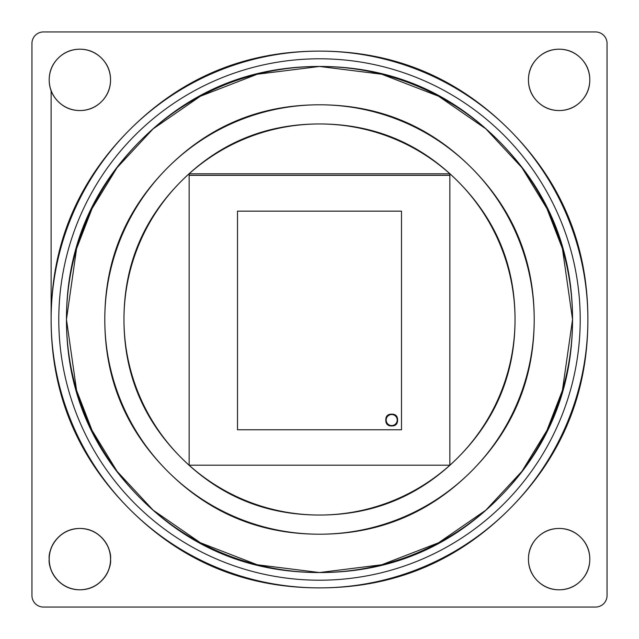 <?xml version="1.0" encoding="UTF-8"?>
<svg xmlns="http://www.w3.org/2000/svg" width="639" height="639" viewBox="0 0 639 639"><rect width="100%" height="100%" fill="white"/><g stroke="black" fill="none" stroke-linecap="round" stroke-linejoin="round"><path stroke-width="0.96" d="M319.5 51.12L319.5 51.12C245.392 51.12 182.131 77.319 129.725 129.725C77.319 182.131 51.12 245.392 51.12 319.5C51.12 393.608 77.319 456.869 129.725 509.275C182.131 561.681 245.392 587.88 319.5 587.88C393.608 587.88 456.869 561.681 509.275 509.275C561.681 456.869 587.88 393.608 587.88 319.5C587.88 245.392 561.681 182.131 509.275 129.725C456.869 77.319 393.608 51.12 319.5 51.12L319.5 51.12C393.608 51.12 456.869 77.319 509.275 129.725M66.456 319.5C66.456 249.625 91.161 189.983 140.572 140.572C189.983 91.161 249.625 66.456 319.5 66.456C389.375 66.456 449.017 91.161 498.428 140.572C547.839 189.983 572.544 249.625 572.544 319.5C572.544 389.375 547.839 449.017 498.428 498.428C449.017 547.839 389.375 572.544 319.5 572.544C249.625 572.544 189.983 547.839 140.572 498.428C91.161 449.017 66.456 389.375 66.456 319.5A253.044 253.044 0 0 0 319.5 572.544A253.044 253.044 0 0 1 66.456 319.5L76.576 248.651L92.048 208.618L117.065 167.674L153.112 128.854L200.422 96.225L257.213 74.244L319.5 66.456L381.787 74.244L438.578 96.225L485.888 128.854L521.935 167.674L546.952 208.618L562.424 248.651L572.544 319.5L562.424 390.349L546.952 430.382L521.935 471.326L485.888 510.146L438.578 542.775L381.787 564.756L319.5 572.544L257.213 564.756L200.422 542.775L153.112 510.146L117.065 471.326L92.048 430.382L76.576 390.349L66.456 319.5A253.044 253.044 0 0 1 446.022 100.355A253.044 253.044 0 0 1 446.022 538.645A253.044 253.044 0 0 1 66.456 319.5C66.456 249.625 91.161 189.983 140.572 140.572M123.966 319.5A195.534 195.534 0 0 1 319.5 123.966A195.534 195.534 0 0 1 515.034 319.5A195.534 195.534 0 0 1 319.5 515.034A195.534 195.534 0 0 1 123.966 319.5C123.966 265.504 143.056 219.417 181.236 181.236C219.417 143.056 265.504 123.966 319.5 123.966C373.495 123.966 419.583 143.056 457.764 181.236C495.944 219.417 515.034 265.504 515.034 319.5C515.034 373.495 495.944 419.583 457.764 457.764C419.583 495.944 373.495 515.034 319.5 515.034C265.504 515.034 219.417 495.944 181.236 457.764C143.056 419.583 123.966 373.495 123.966 319.5M43.452 607.05A11.502 11.502 0 0 1 31.95 595.548L31.95 43.452A11.502 11.502 0 0 1 43.452 31.95L595.548 31.95A11.502 11.502 0 0 1 607.05 43.452L607.05 595.548A11.502 11.502 0 0 1 595.548 607.05L43.452 607.05A11.502 11.502 0 0 1 31.95 595.548L31.95 43.452A11.502 11.502 0 0 1 43.452 31.95L595.548 31.95A11.502 11.502 0 0 1 607.05 43.452L607.05 595.548A11.502 11.502 0 0 1 595.548 607.05L43.452 607.05A11.502 11.502 0 0 1 31.95 595.548L31.95 43.452A11.502 11.502 0 0 1 43.452 31.95L595.548 31.95A11.502 11.502 0 0 1 607.05 43.452L607.05 595.548L607.05 43.452M58.189 537.439C52.198 543.43 49.203 550.658 49.203 559.125C49.203 567.592 52.198 574.82 58.189 580.811C64.18 586.802 71.408 589.797 79.875 589.797C88.342 589.797 95.57 586.802 101.561 580.811C107.552 574.82 110.547 567.592 110.547 559.125C110.547 550.658 107.552 543.43 101.561 537.439C95.57 531.448 88.342 528.453 79.875 528.453C71.408 528.453 64.18 531.448 58.189 537.439A30.672 30.672 0 0 1 101.561 537.439A30.672 30.672 0 0 1 91.617 587.465A30.672 30.672 0 0 1 49.203 559.125C47.973 550.155 57.175 528.868 79.875 528.453C102.575 528.868 111.777 550.155 110.547 559.125C111.777 568.095 102.575 589.382 79.875 589.797C57.175 589.382 47.973 568.095 49.203 559.125A30.672 30.672 0 0 1 58.189 537.439M580.811 101.561C586.802 95.57 589.797 88.342 589.797 79.875C589.797 71.408 586.802 64.18 580.811 58.189C574.82 52.198 567.592 49.203 559.125 49.203C550.658 49.203 543.43 52.198 537.439 58.189C531.448 64.18 528.453 71.408 528.453 79.875C528.453 88.342 531.448 95.57 537.439 101.561C543.43 107.552 550.658 110.547 559.125 110.547C567.592 110.547 574.82 107.552 580.811 101.561C586.802 95.57 589.797 88.342 589.797 79.875A30.672 30.672 0 0 1 559.125 110.547A30.672 30.672 0 0 1 528.453 79.875A30.672 30.672 0 0 1 559.125 49.203A30.672 30.672 0 0 1 589.797 79.875C589.797 71.408 586.802 64.18 580.811 58.189M537.439 580.811C543.43 586.802 550.658 589.797 559.125 589.797C567.592 589.797 574.82 586.802 580.811 580.811C586.802 574.82 589.797 567.592 589.797 559.125C589.797 550.658 586.802 543.43 580.811 537.439C574.82 531.448 567.592 528.453 559.125 528.453C550.658 528.453 543.43 531.448 537.439 537.439C531.448 543.43 528.453 550.658 528.453 559.125C528.453 567.592 531.448 574.82 537.439 580.811M101.561 58.189C95.57 52.198 88.342 49.203 79.875 49.203C71.408 49.203 64.18 52.198 58.189 58.189C52.198 64.18 49.203 71.408 49.203 79.875C49.203 88.342 52.198 95.57 58.189 101.561C64.18 107.552 71.408 110.547 79.875 110.547C88.342 110.547 95.57 107.552 101.561 101.561C107.552 95.57 110.547 88.342 110.547 79.875C110.547 71.408 107.552 64.18 101.561 58.189M189.144 173.808L449.856 173.808L449.856 465.192L189.144 465.192L189.144 173.808L449.856 173.808L449.856 465.192L189.144 465.192L189.144 173.808L449.856 173.808L449.856 465.192L189.144 465.192L449.856 465.192L449.856 173.808L189.144 173.808L189.144 465.192L189.144 173.808M51.12 90.818L51.12 319.5A268.38 268.38 0 0 1 319.5 51.12A268.38 268.38 0 0 1 587.88 319.5A268.38 268.38 0 0 1 319.5 587.88A268.38 268.38 0 0 1 51.12 319.5L51.12 90.818M140.572 498.428C189.983 547.839 249.625 572.544 319.5 572.544A253.044 253.044 0 0 0 572.544 319.5M534.204 319.5C534.204 378.791 513.245 429.392 471.318 471.318C429.392 513.245 378.791 534.204 319.5 534.204C260.209 534.204 209.608 513.245 167.682 471.318C125.755 429.392 104.796 378.791 104.796 319.5C104.796 260.209 125.755 209.608 167.682 167.682C209.608 125.755 260.209 104.796 319.5 104.796C378.791 104.796 429.392 125.755 471.318 167.682C513.245 209.608 534.204 260.209 534.204 319.5A214.704 214.704 0 0 1 319.5 534.204A214.704 214.704 0 0 1 104.796 319.5A214.704 214.704 0 0 1 319.5 104.796A214.704 214.704 0 0 1 534.204 319.5A214.704 214.704 0 0 0 212.148 133.559A214.704 214.704 0 0 0 212.148 505.441A214.704 214.704 0 0 0 534.204 319.5C534.204 378.791 513.245 429.392 471.318 471.318M580.811 580.811C586.802 574.82 589.797 567.592 589.797 559.125M471.318 167.682C429.392 125.755 378.791 104.796 319.5 104.796M49.203 79.875A30.672 30.672 0 0 1 79.875 49.203A30.672 30.672 0 0 1 110.547 79.875A30.672 30.672 0 0 1 79.875 110.547A30.672 30.672 0 0 1 49.203 79.875A30.672 30.672 0 0 0 101.561 101.561A30.672 30.672 0 0 0 79.875 49.203A30.672 30.672 0 0 0 53.309 95.211A30.672 30.672 0 0 0 106.441 95.211A30.672 30.672 0 0 0 79.875 49.203M457.764 457.764C495.944 419.583 515.034 373.495 515.034 319.5A195.534 195.534 0 0 0 221.733 150.165A195.534 195.534 0 0 0 221.733 488.835A195.534 195.534 0 0 0 515.034 319.5M528.453 559.125A30.672 30.672 0 0 1 559.125 528.453A30.672 30.672 0 0 1 589.797 559.125A30.672 30.672 0 0 1 559.125 589.797A30.672 30.672 0 0 1 528.453 559.125M537.439 58.189C531.448 64.18 528.453 71.408 528.453 79.875C528.453 88.342 531.448 95.57 537.439 101.561M449.856 175.294L189.144 175.294L449.856 175.294M189.144 175.342L449.856 175.342L189.144 175.342M237.508 429.767L237.508 211.15L401.492 211.15L401.492 429.767L237.508 429.767L237.508 211.15L401.492 211.15L401.492 429.767L237.508 429.767L237.508 211.15L401.492 211.15L401.492 429.767L237.508 429.767L401.492 429.767L401.492 211.15L237.508 211.15L237.508 429.767L401.492 429.767L401.492 211.15L237.508 211.15L237.508 429.767M386.164 420.055C386.164 423.737 388.009 425.582 391.691 425.582C395.381 425.582 397.218 423.737 397.218 420.055C397.218 416.372 395.381 414.527 391.691 414.527C388.009 414.527 386.164 416.372 386.164 420.055L385.78 420.055A5.911 5.911 0 0 0 391.691 425.965A5.911 5.911 0 0 0 397.602 420.055L397.218 420.055A5.527 5.527 0 0 1 391.691 425.582A5.527 5.527 0 0 1 386.164 420.055A5.527 5.527 0 0 1 391.691 414.527A5.527 5.527 0 0 1 397.218 420.055A5.527 5.527 0 0 1 391.691 425.582A5.527 5.527 0 0 1 386.164 420.055A5.527 5.527 0 0 1 391.691 414.527A5.527 5.527 0 0 1 397.218 420.055L397.602 420.055A5.911 5.911 0 0 0 391.691 414.144A5.911 5.911 0 0 0 385.78 420.055L386.164 420.055A5.527 5.527 0 0 0 391.691 425.582A5.527 5.527 0 0 0 397.218 420.055A5.527 5.527 0 0 0 391.691 414.527A5.527 5.527 0 0 0 386.164 420.055L385.78 420.055C385.78 416.117 387.753 414.144 391.691 414.144C395.637 414.144 397.602 416.117 397.602 420.055C397.602 423.992 395.637 425.965 391.691 425.965C387.753 425.965 385.78 423.992 385.78 420.055A5.911 5.911 0 0 1 391.691 414.144A5.911 5.911 0 0 1 397.602 420.055A5.911 5.911 0 0 1 391.691 425.965A5.911 5.911 0 0 1 385.78 420.055M580.212 319.5A260.712 260.712 0 0 1 189.144 545.283A260.712 260.712 0 0 1 189.144 93.717A260.712 260.712 0 0 1 580.212 319.5M43.452 31.95L595.548 31.95M587.88 319.5A268.38 268.38 0 0 0 185.31 87.08A268.38 268.38 0 0 0 185.31 551.92A268.38 268.38 0 0 0 587.88 319.5M607.05 595.548A11.502 11.502 0 0 1 595.548 607.05M559.125 589.797A30.672 30.672 0 0 0 585.691 543.789A30.672 30.672 0 0 0 532.559 543.789A30.672 30.672 0 0 0 559.125 589.797M49.203 559.125A30.672 30.672 0 0 0 95.211 585.691A30.672 30.672 0 0 0 95.211 532.559A30.672 30.672 0 0 0 49.203 559.125M589.797 79.875A30.672 30.672 0 0 0 543.789 53.309A30.672 30.672 0 0 0 543.789 106.441A30.672 30.672 0 0 0 589.797 79.875"/></g></svg>
